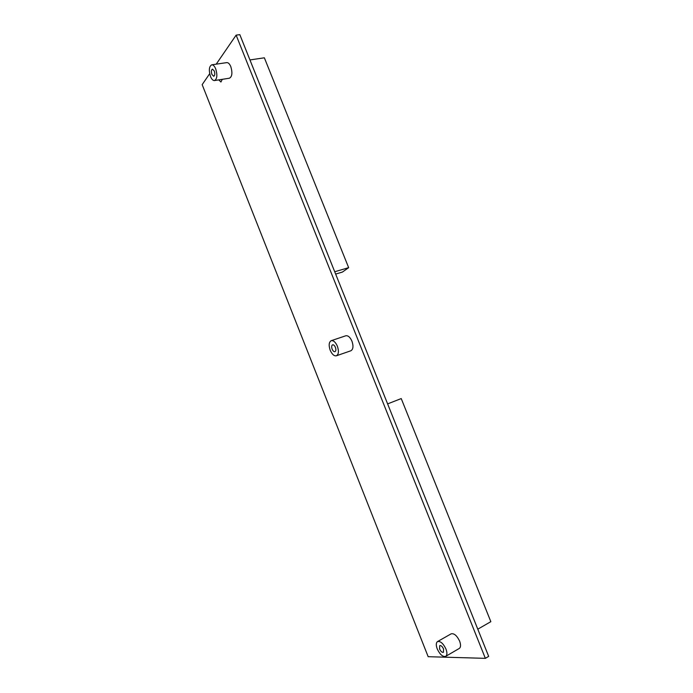 <?xml version="1.0" encoding="UTF-8"?>
<svg xmlns="http://www.w3.org/2000/svg" width="693" height="693" viewBox="0 0 693 693"><rect width="100%" height="100%" fill="white"/><g stroke="black" fill="none" stroke-linecap="round" stroke-linejoin="round"><path stroke-width="1.04" d="M335.395 347.323C334.563 345.478 333.636 344.638 332.597 344.811C331.549 345.46 331.393 346.907 332.138 349.168C332.969 351.013 333.905 351.853 334.944 351.68C335.992 351.03 336.14 349.575 335.395 347.323M443.555 649.003C442.325 646.456 441.051 645.322 439.717 645.616L439.587 648.943C440.809 651.498 442.091 652.624 443.425 652.338L443.555 649.003M214.284 70.981L212.465 69.127C211.252 69.854 211.062 71.622 211.902 74.428L213.721 76.282C214.925 75.554 215.116 73.787 214.284 70.981M437.231 648.908C439.908 654.513 442.732 657.007 445.686 656.366C447.21 655.197 447.297 652.754 445.963 649.046C443.251 643.433 440.445 640.947 437.526 641.579C435.984 642.757 435.888 645.2 437.231 648.908M445.686 656.366L459.294 648.44C460.845 647.253 460.958 644.819 459.632 641.146C456.93 635.594 454.106 633.159 451.143 633.835L437.526 641.579M330.206 350.268C332.025 354.331 334.087 356.176 336.382 355.795C338.686 354.374 339.016 351.169 337.37 346.197C335.542 342.143 333.489 340.306 331.219 340.679C328.898 342.108 328.56 345.305 330.206 350.268M336.382 355.795L350.892 350.762C353.231 349.324 353.595 346.145 351.966 341.216C350.147 337.205 348.085 335.395 345.772 335.784L331.219 340.679M210.481 76.481C211.668 79.279 213.002 80.639 214.501 80.553C217.152 78.967 217.559 75.078 215.722 68.893C214.544 66.104 213.21 64.744 211.729 64.821C209.061 66.433 208.645 70.314 210.481 76.481M214.501 80.553L229.452 78.205C232.164 76.62 232.614 72.765 230.804 66.632C229.626 63.869 228.283 62.526 226.776 62.613L211.729 64.821M216.216 64.163L236.131 35.135L239.821 34.65L488.669 656.366L485.36 658.35L428.17 656.704L202.165 84.641L209.667 73.709M477.893 629.123L490.835 621.664L401.23 398.57L387.725 403.854M249.792 59.555L334.823 271.994M236.131 35.135L485.36 658.35M222.28 79.331L220.946 81.999L218.771 79.886M334.832 271.708L348.657 267.663L264.362 57.805L250.06 59.919M348.657 267.663L342.394 272.08L335.655 274.064M387.508 403.621L477.936 629.547"/></g></svg>
